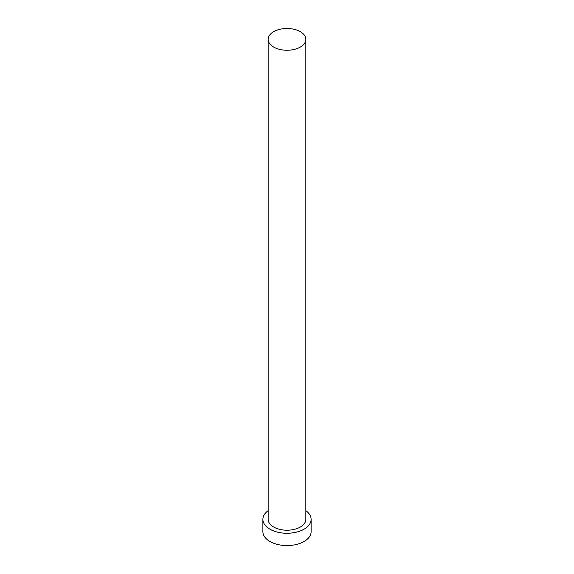 <?xml version="1.0" encoding="UTF-8"?>
<svg xmlns="http://www.w3.org/2000/svg" width="574" height="574" viewBox="0 0 574 574"><rect width="100%" height="100%" fill="white"/><g stroke="black" fill="none" stroke-linecap="round" stroke-linejoin="round"><path stroke-width="0.86" d="M273.676 47.061A18.842 10.877 0 0 0 294.211 49.421A18.842 10.877 0 0 0 305.842 39.369A18.842 10.877 0 0 0 300.324 31.678A18.842 10.877 0 0 0 279.789 29.317A18.842 10.877 0 0 0 268.158 39.369A18.842 10.877 0 0 0 273.676 47.061M268.158 39.369L268.158 519.334A18.842 10.877 0 0 0 273.676 527.032A18.842 10.877 0 0 0 294.211 529.386A18.842 10.877 0 0 0 305.842 519.334L305.842 39.369M268.158 510.645A24.115 13.927 0 0 0 262.885 519.334A24.115 13.927 0 0 0 269.945 529.185A24.115 13.927 0 0 0 296.227 532.198A24.115 13.927 0 0 0 311.115 519.334A24.115 13.927 0 0 0 305.842 510.645M262.885 519.334L262.885 531.646A24.115 13.927 0 0 0 269.945 541.49A24.115 13.927 0 0 0 296.227 544.511A24.115 13.927 0 0 0 311.115 531.646L311.115 519.334"/></g></svg>
